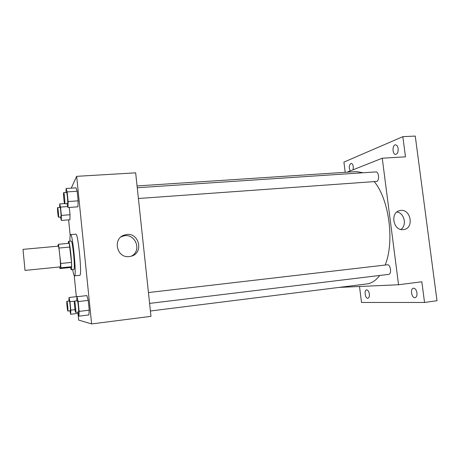 <?xml version="1.0" encoding="UTF-8"?>
<svg xmlns="http://www.w3.org/2000/svg" width="460" height="460" viewBox="0 0 460 460"><rect width="100%" height="100%" fill="white"/><g stroke="black" fill="none" stroke-linecap="round" stroke-linejoin="round"><path stroke-width="0.69" d="M25.018 270.417L23.006 249.36L25.018 270.417L60.271 266.892C61.105 266.8 59.047 245.508 58.265 246.169L23.006 249.36M58.529 244.271L69.259 243.311L71.507 262.407L60.703 263.471L58.529 244.271L57.672 246.226M71.507 262.407L71.605 266.725L70.455 267.502L59.944 268.559L59.65 266.961M59.944 268.559L60.864 267.8L60.703 263.471M71.605 266.725L60.864 267.8M70.409 267.507L71.237 269.715C72.766 270.382 69.914 240.39 68.534 241.339L68.143 243.409M68.534 241.339L71.179 241.103C72.588 240.131 75.428 269.399 73.922 269.428L71.237 269.715M69.966 247.049L59.173 248.038M69.949 241.212C69.891 237.009 70.104 234.824 70.593 234.652C72.645 233.168 76.797 276.144 74.566 275.873L74.52 275.885C74.008 275.81 73.387 273.706 72.651 269.571M70.593 234.652L75.86 234.203C78.108 232.708 82.254 275.575 79.833 275.321L74.52 275.885M60.467 217.034L61.329 220.443L69.92 219.771L70.041 214.745L69.305 207.448L70.041 214.745L61.364 215.412L60.53 207.08L59.685 203.958L59.673 207.42M66.907 203.613L67.999 207.54L77.912 206.816L78.142 200.847L77.171 191.245L75.992 187.847L66.09 188.485L66.027 192.47M78.01 313.375L78.683 320.097L91.62 323.926L76.653 176.335L71.242 188.151M68.626 219.868L70.196 235.474M74.227 275.666L76.331 296.666M77.631 296.522L69.011 297.505L68.914 301.093M77.924 312.11L78.901 316.152L88.855 314.922L89.223 310.178L88.228 300.391L86.9 295.584L76.952 296.723L76.768 300.892L69.966 301.685L69.011 297.505M91.62 323.926L150.978 316.348L135.665 172.839L76.653 176.335M129.243 256.559C116.363 258.422 112.274 237.843 124.924 234.933C138.868 230.529 144.877 253.799 130.45 256.37L129.243 256.559M121.084 236.888L123.061 236.118C134.958 232.225 142.594 250.763 131.324 256.151M137.063 185.943L356.299 171.586L363.164 172.753M374.221 181.654C389.039 198.973 394.755 241.598 385.187 265.04M379.695 275.465C375.889 280.508 371.651 283.32 366.994 283.912L150.408 311M149.598 303.404L388.642 274.378C391.954 274.223 390.597 264.201 387.349 264.787L148.442 292.56M137.258 187.743L375.854 171.913C378.873 171.448 379.672 180.688 376.677 181.43L138.402 198.501M339.014 287.408L398.555 284.746L382.254 158.211L347.041 172.189M359.519 286.563L361.514 302.456L424.54 302.461L437 300.731L415.259 136.074L402.834 136.672L343.919 162.11L345.195 172.31M424.54 302.461L421.831 281.779L398.555 284.746M382.254 158.211L405.478 156.837L402.834 136.672M403.299 229.609C393.053 231.121 389.833 212.043 400.068 210.582C410.688 208.081 414.609 228.235 403.748 229.552L403.299 229.609M396.963 211.997C404.432 213.003 407.203 225.446 400.844 229.442M350.175 170.947C348.726 167.348 349.042 164.829 351.118 163.392C352.216 163.49 352.947 164.611 353.303 166.756L353.113 169.78M398.147 148.557C398.331 151.886 397.509 153.824 395.686 154.359C392.299 154.773 392.07 144.82 395.479 144.848C396.848 144.952 397.739 146.188 398.147 148.557M369.357 294.015C369.547 296.459 369.058 297.873 367.879 298.252C365.211 298.793 363.877 290.03 366.597 289.88C367.954 289.99 368.874 291.37 369.357 294.015M416.961 292.87C417.174 295.625 416.53 297.229 415.023 297.683C411.591 298.362 409.952 288.426 413.448 288.19C415.202 288.293 416.375 289.852 416.961 292.87M78.901 316.152L79.149 311.397L78.16 301.565L76.952 296.723M74.503 301.156L77.36 300.823C77.935 300.46 79.137 312.254 78.499 312.041L75.641 312.386C75.066 312.535 73.905 300.966 74.503 301.156C75.049 300.794 76.245 312.604 75.641 312.386L75.63 312.386M88.855 314.922L89.223 310.178L79.149 311.397M89.223 310.178L88.228 300.391L78.16 301.565M88.228 300.391L86.9 295.584M67.999 207.54L68.114 201.555L67.148 191.906L66.09 188.485M63.71 192.625L66.556 192.435C67.085 192.096 68.097 202.86 67.597 203.51L64.693 203.768C64.147 204.062 63.118 192.418 63.71 192.625C64.21 192.286 65.222 203.061 64.751 203.711L64.693 203.768M77.912 206.816L78.142 200.847L68.114 201.555M78.142 200.847L77.171 191.245L67.148 191.906M77.171 191.245L75.992 187.847M69.903 310.776L70.679 314.266L70.805 310.155L69.966 301.685M66.884 301.329L69.362 301.041C69.782 300.736 70.811 310.914 70.334 310.724L67.856 311.017C67.436 311.161 66.436 301.156 66.884 301.329C67.286 301.03 68.31 311.213 67.856 311.017L67.85 311.017M78.223 313.346L70.679 314.266M74.974 309.655L70.805 310.155M61.329 220.443L61.364 215.412M57.609 207.575L60.076 207.391C60.473 207.103 61.364 216.499 60.984 216.959L58.477 217.183C58.075 217.436 57.161 207.391 57.609 207.575C57.983 207.282 58.874 216.689 58.518 217.149L58.477 217.183M64.572 203.607L59.685 203.958M69.92 219.771L70.041 214.745M67.712 206.557L60.53 207.08M123.061 236.118L124.924 234.933M399.429 210.737L400.068 210.582"/></g></svg>
